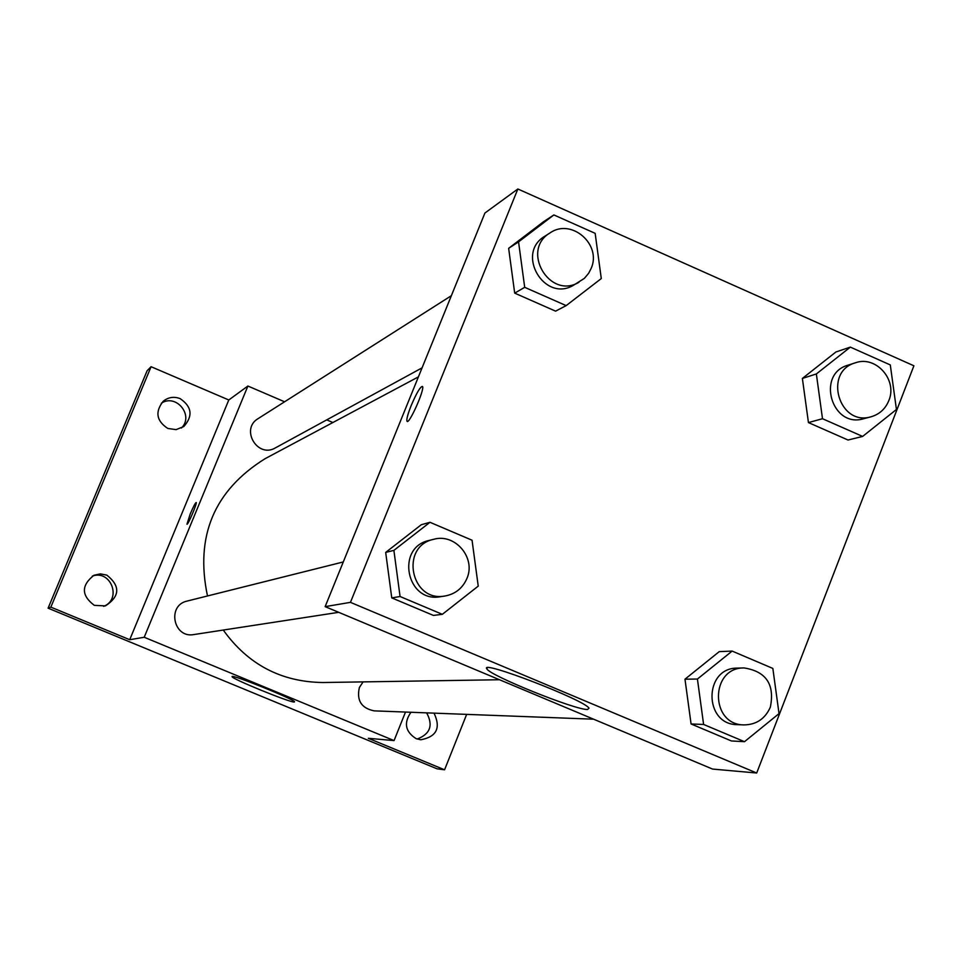 <?xml version="1.0" encoding="UTF-8"?>
<svg xmlns="http://www.w3.org/2000/svg" width="962" height="962" viewBox="0 0 962 962"><rect width="100%" height="100%" fill="white"/><g stroke="black" fill="none" stroke-linecap="round" stroke-linejoin="round"><path stroke-width="1.44" d="M103.692 606.325C122.102 599.254 110.967 569.42 92.388 576.07M417.171 739.044C430.242 734.03 433.405 725.3 426.647 712.866M181.445 428.006C194.264 415.608 176.19 393.29 161.327 403.222M466.654 714.381L444.576 769.792L437.049 768.818L48.1 608.176L147.126 370.719L151.082 366.714L228.788 399.976L247.895 386.027L284.584 401.791M326.719 419.877L332.876 422.522M434.03 713.143C441.053 727.933 436.628 736.808 420.767 739.778L416.113 738.648C405.279 731.721 403.559 722.931 410.966 712.265M444.576 769.792L368.326 738.299L394.059 740.596L144.216 637.265L129.726 639.718L50.854 607.13L48.1 608.176M294.156 702.032C289.754 702.5 231.169 678.571 232.131 676.683C229.894 673.328 295.394 699.723 294.552 701.851L294.156 702.032M50.854 607.13L151.082 366.714M106.878 575.144C120.478 586.062 119.997 596.32 105.435 605.892L94.324 605.363C81.217 595.454 81.109 585.413 93.999 575.252L100.421 573.881L106.878 575.144M180.159 398.641C191.931 406.71 193.134 416.017 183.778 426.563L176.058 429.629L167.785 428.439C156.409 420.899 154.882 411.832 163.239 401.238C168.35 397.162 173.99 396.296 180.159 398.641M129.726 639.718L228.788 399.976M418.398 376.888L264.995 458.742C214.093 490.56 194.925 536.303 207.491 595.971M223.268 630.05C247.943 664.453 281.132 681.938 322.835 682.527L499.482 679.737M144.216 637.265L247.895 386.027M405.495 712.06L394.059 740.596M343.278 561.952L187.169 601.058C166.703 605.278 173.388 638.6 193.891 634.559L338.696 612.325M451.358 295.695L258.105 418.626C240.067 429.088 257.539 458.609 275.397 447.883L422.065 367.857M593.602 719.191L374.17 710.87C361.375 708.236 356.445 700.444 359.379 687.505L363.071 681.89M186.965 524.194L190.223 514.021C193.302 506.733 195.298 502.898 196.188 502.501C197.426 502.885 187.746 525.637 186.965 524.194L190.211 514.009C193.314 506.746 195.31 502.91 196.2 502.501M756.697 773.015L712.541 769.059L325.144 606.637L484.92 213.023L517.857 188.985L913.9 365.788L756.697 773.015L350.445 602.356L517.857 188.985M442.34 614.321L433.429 615.427L391.762 597.883L385.678 552.416L421.272 524.735L385.678 552.416L393.891 550.372L429.978 522.294L472.053 540.223L478.234 586.123L442.34 614.321L400.072 596.512L393.891 550.372M862.637 436.423L848.027 440.019L808.441 422.571L802.38 378.439L835.93 351.972L802.38 378.439L816.353 373.953L850.348 347.114L890.295 364.935L896.44 409.475L862.637 436.423L822.498 418.723L816.353 373.953M566.161 305.615L555.579 311.147L514.694 293.133L508.645 248.328L543.482 221.765L508.645 248.328L518.554 241.871L553.871 214.935L595.153 233.333L601.286 278.559L566.161 305.615L524.699 287.325L518.554 241.871M744.492 741.69L731.409 740.956L691.077 723.965L684.98 679.196L719.239 651.635L684.98 679.196L697.426 679.04L732.142 651.082L772.847 668.434L779.028 713.624L744.492 741.69L703.607 724.458L697.426 679.04M350.445 602.356L325.144 606.637M587.517 709.487C575.276 710.064 489.141 675.288 486.892 668.867C478.487 659.126 584.932 700.071 589.021 708.2L587.517 709.487M411.171 405.567C416.702 392.664 420.49 386.291 422.522 386.471C425 389.189 408.742 425.505 406.974 421.2C406.397 419.324 407.792 414.117 411.171 405.567M406.998 421.2L406.974 421.2C406.409 419.324 407.804 414.117 411.183 405.579C416.714 392.664 420.502 386.303 422.534 386.483M744.119 667.941L737.493 668.109C703.571 667.484 703.462 724.795 737.421 724.651L744.059 724.903C756.397 724.699 765.163 718.782 770.334 707.178C774.915 684.523 766.173 671.44 744.119 667.941C709.968 667.315 709.86 725.047 744.059 724.903M732.142 651.082L719.239 651.635M731.409 740.956L691.077 723.965L684.98 679.196M703.607 724.458L691.077 723.965M433.634 539.321L429.172 540.428C395.31 547.378 406.601 603.39 440.524 596.68L445.057 595.995C455.351 594.047 462.638 588.215 466.895 578.511C476.19 557.876 455.086 532.96 433.634 539.321C399.519 546.32 410.894 602.753 445.057 595.995M429.978 522.294L421.272 524.735M433.429 615.427L391.762 597.883L385.678 552.416M400.072 596.512L391.762 597.883M855.386 362.806L848.039 365.163C815.884 373.953 831.745 428.583 863.587 418.747L871.043 416.786C879.436 414.345 885.365 408.958 888.804 400.649C897.811 380.038 875.925 355.194 855.386 362.806C823.027 371.657 838.996 426.695 871.043 416.786M850.348 347.114L835.93 351.972M848.027 440.019L808.441 422.571L802.38 378.439M822.498 418.723L808.441 422.571M550.144 232.852L544.889 236.195C515.331 253.295 544.288 302.85 573.508 285.245L584.343 278.391L588.636 273.292L591.101 268.518C602.08 244.588 571.416 217.821 550.144 232.852C520.382 250.084 549.542 300 578.956 282.275M553.871 214.935L543.482 221.765M555.579 311.147L514.694 293.133L508.645 248.328M524.699 287.325L514.694 293.133M487.301 667.832L486.892 668.867"/></g></svg>
